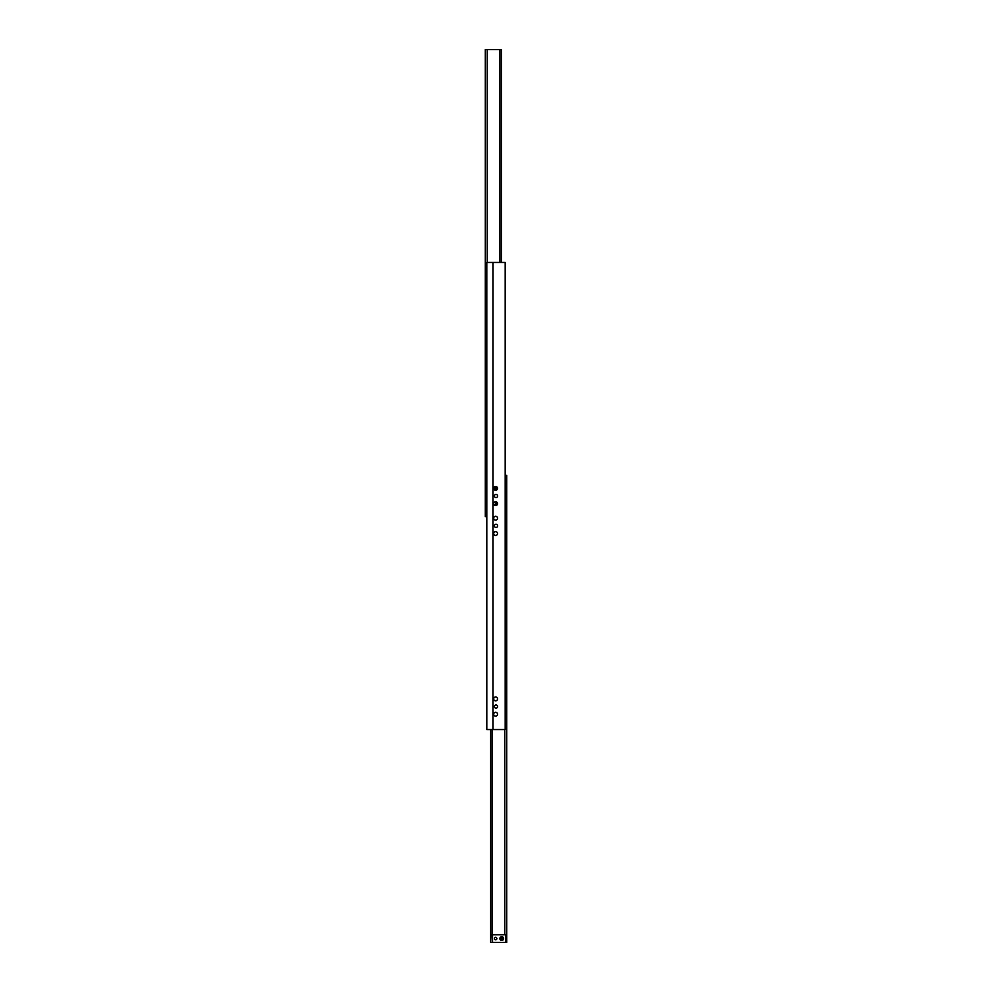 <?xml version="1.0" encoding="UTF-8"?>
<svg xmlns="http://www.w3.org/2000/svg" width="992" height="992" viewBox="0 0 992 992"><rect width="100%" height="100%" fill="white"/><g stroke="black" fill="none" stroke-linecap="round" stroke-linejoin="round"><path stroke-width="1.49" d="M493.706 533.535A1.91 1.91 0 0 1 495.616 531.613A1.91 1.91 0 0 1 497.525 533.535A1.91 1.91 0 0 1 495.616 535.444A1.91 1.91 0 0 1 493.706 533.535M493.706 518.221A1.91 1.91 0 0 1 495.616 516.299A1.91 1.91 0 0 1 497.525 518.221A1.91 1.91 0 0 1 495.616 520.13A1.91 1.91 0 0 1 493.706 518.221M494.413 525.859A1.587 1.587 0 0 1 496 524.284A1.587 1.587 0 0 1 497.587 525.859A1.587 1.587 0 0 1 496 527.446A1.587 1.587 0 0 1 494.413 525.859M493.706 503.663A1.91 1.91 0 0 1 495.616 501.754A1.91 1.91 0 0 1 497.525 503.663A1.91 1.91 0 0 1 495.616 505.585A1.91 1.91 0 0 1 493.706 503.663M493.706 488.349A1.91 1.91 0 0 1 495.616 486.44A1.91 1.91 0 0 1 497.525 488.349A1.91 1.91 0 0 1 495.616 490.271A1.91 1.91 0 0 1 493.706 488.349M494.413 496A1.587 1.587 0 0 1 496 494.413A1.587 1.587 0 0 1 497.587 496A1.587 1.587 0 0 1 496 497.587A1.587 1.587 0 0 1 494.413 496M493.706 714.228A1.91 1.91 0 0 1 495.616 712.318A1.91 1.91 0 0 1 497.525 714.228A1.91 1.91 0 0 1 495.616 716.15A1.91 1.91 0 0 1 493.706 714.228M493.706 698.914A1.91 1.91 0 0 1 495.616 697.004A1.91 1.91 0 0 1 497.525 698.914A1.91 1.91 0 0 1 495.616 700.836A1.91 1.91 0 0 1 493.706 698.914M494.413 706.564A1.587 1.587 0 0 1 496 704.977A1.587 1.587 0 0 1 497.587 706.564A1.587 1.587 0 0 1 496 708.152A1.587 1.587 0 0 1 494.413 706.564M506.342 942.4L505.573 942.4L505.573 934.749L506.342 934.749L506.714 942.4L506.714 475.329L505.188 475.329L505.188 262.458L505.188 729.542L486.812 729.542L486.812 262.458L492.937 262.458L492.937 729.542M505.188 262.458L492.937 262.458M501.357 262.458L501.357 49.6L485.286 49.6L485.286 516.671L486.812 516.671M502.088 940.453L502.088 936.684M490.643 729.542L490.643 942.4L491.028 934.749L492.553 934.749L492.553 942.4L491.028 942.4M496.347 502.882A0.769 0.769 0 0 1 497.066 503.998A0.769 0.769 0 0 1 495.74 504.06A0.769 0.769 0 0 1 496.347 502.882M495.578 487.593A0.769 0.769 0 0 1 496.298 488.696A0.769 0.769 0 0 1 494.971 488.771A0.769 0.769 0 0 1 495.578 487.593M497.19 504.754L494.165 504.903L497.19 504.754M505.188 491.176L505.957 506.614L505.188 506.652M494.028 487.283L497.091 487.134L494.028 487.283M505.188 483.513L505.188 484.344M505.188 506.738L506.193 506.689L506.292 508.598L505.188 508.648M494.376 938.568A1.24 1.24 0 0 1 496.236 937.502A1.24 1.24 0 0 1 496.236 939.647A1.24 1.24 0 0 1 494.376 938.568M499.869 938.568A1.872 1.872 0 0 1 502.684 936.944A1.872 1.872 0 0 1 502.684 940.193A1.872 1.872 0 0 1 499.869 938.568M505.573 934.749L492.553 934.749M505.573 942.4L492.553 942.4M505.573 475.329L505.573 482.98L506.342 482.98L506.342 475.329M500.972 936.857L503.279 937.428M487.196 49.6L487.196 262.458M499.832 49.6L499.832 262.458M504.804 729.542L504.804 934.749M499.943 938.035L499.943 939.102M500.824 936.932L500.824 940.205M501.741 937.428L501.741 940.453M492.168 729.542L492.168 934.749"/></g></svg>
